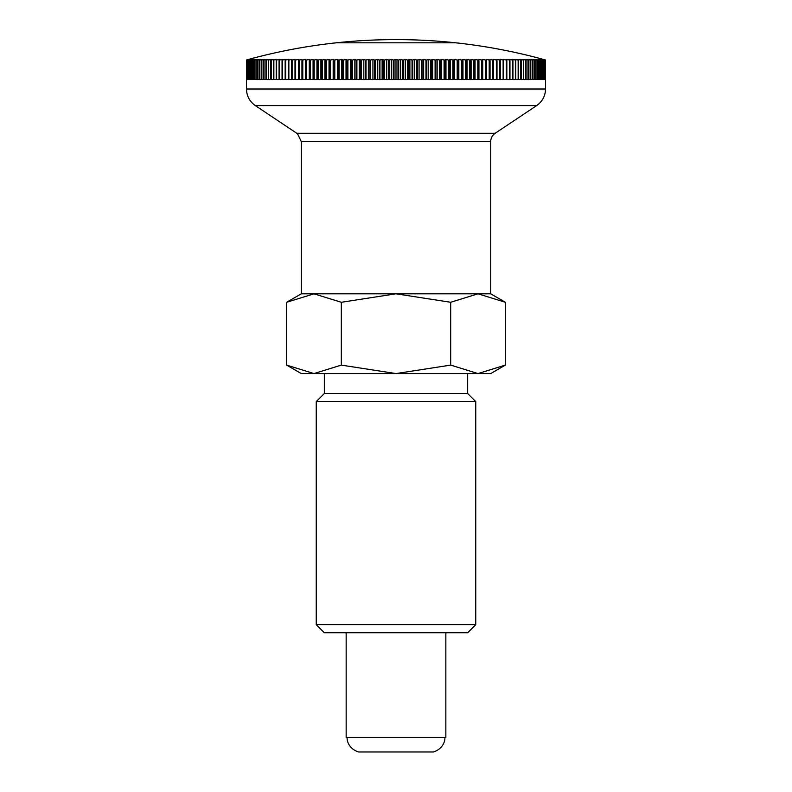 <?xml version="1.0" encoding="UTF-8"?>
<svg xmlns="http://www.w3.org/2000/svg" width="792" height="792" viewBox="0 0 792 792"><rect width="100%" height="100%" fill="white"/><g stroke="black" fill="none" stroke-linecap="round" stroke-linejoin="round"><path stroke-width="1.19" d="M316.246 401.603L324.344 393.505L467.656 393.505L475.754 401.603L475.754 624.68L467.656 632.768L324.344 632.768L316.246 624.68L316.246 401.603L475.754 401.603M316.246 624.68L475.754 624.68M467.656 393.505L467.656 373.567M324.344 373.567L324.344 393.505M246.47 60.004L246.46 89.011C246.659 96.02 249.619 101.554 255.341 105.603L297.525 133.769L301.297 141.57L301.297 293.812L286.645 302.277L313.978 293.812L341.322 302.277L396 293.812L450.678 302.277L478.022 293.812L505.355 302.277L490.703 293.812L490.703 141.57C490.802 138.065 492.287 135.303 495.148 133.274L536.659 105.603C542.381 101.554 545.341 96.02 545.539 89.011L545.53 60.004A548.44 387.803 -90 0 0 543.54 59.449A558.281 558.281 0 0 0 455.816 42.818L336.194 42.818A558.281 558.281 0 0 0 248.46 59.449A548.44 387.803 90 0 0 246.47 60.004L246.49 60.004A548.44 399.802 90 0 1 248.53 59.449A548.44 375.438 90 0 0 246.609 60.004L246.649 60.004A548.44 411.394 90 0 1 248.747 59.449A548.44 362.687 90 0 0 246.896 60.004L246.956 60.004A548.44 422.582 90 0 1 249.114 59.449A548.44 349.589 90 0 0 247.322 60.004L247.401 60.004A548.44 433.353 90 0 1 249.619 59.449A548.44 336.145 90 0 0 247.906 60.004L248.005 60.004A548.44 443.698 90 0 1 250.272 59.449A548.44 322.364 90 0 0 248.629 60.004L248.747 60.004A548.44 453.608 90 0 1 251.064 59.449A548.44 308.266 90 0 0 249.49 60.004L249.648 60.004A548.44 463.063 90 0 1 252.005 59.449A548.44 293.872 90 0 0 250.51 60.004L250.678 60.004A548.44 472.072 90 0 1 253.094 59.449A548.44 279.18 90 0 0 251.668 60.004L251.856 60.004A548.44 480.605 90 0 1 254.311 59.449A548.44 264.211 90 0 0 252.965 60.004L253.183 60.004A548.44 488.664 90 0 1 255.677 59.449A548.44 248.985 90 0 0 254.4 60.004L254.648 60.004A548.44 496.247 90 0 1 257.182 59.449A548.44 233.511 90 0 0 255.984 60.004L256.242 60.004A548.44 503.336 90 0 1 258.816 59.449A548.44 217.81 90 0 0 257.707 60.004L257.984 60.004A548.44 509.929 90 0 1 260.588 59.449A548.44 201.891 90 0 0 259.558 60.004L259.865 60.004A548.44 516.018 90 0 1 262.498 59.449A548.44 185.774 90 0 0 261.548 60.004L261.875 60.004A548.44 521.601 90 0 1 264.538 59.449A548.44 169.478 90 0 0 263.667 60.004L264.013 60.004A548.44 526.67 90 0 1 266.706 59.449A548.44 153.014 90 0 0 265.924 60.004L266.29 60.004A548.44 531.214 90 0 1 269.003 59.449A548.44 136.392 90 0 0 268.31 60.004L268.686 60.004A548.44 535.234 90 0 1 271.428 59.449A548.44 119.641 90 0 0 270.815 60.004L271.22 60.004A548.44 538.728 90 0 1 273.973 59.449A548.44 102.772 90 0 0 273.448 60.004L273.864 60.004A548.44 541.688 90 0 1 276.636 59.449A548.44 85.793 90 0 0 276.2 60.004L276.636 60.004A548.44 544.114 90 0 1 279.418 59.449A548.44 68.736 90 0 0 279.061 60.004L279.526 60.004A548.44 546.005 90 0 1 282.318 59.449A548.44 51.609 90 0 0 282.051 60.004L282.526 60.004A548.44 547.361 90 0 1 285.328 59.449A548.44 34.432 90 0 0 285.15 60.004L285.645 60.004A548.44 548.173 90 0 1 288.446 59.449A548.44 17.226 90 0 0 288.357 60.004L288.872 60.004A548.44 548.44 0 0 1 291.674 59.449L292.198 60.004A548.44 548.173 -90 0 1 295 59.449A548.44 17.226 90 0 1 295.089 60.004L295.634 60.004A548.44 547.361 -90 0 1 298.426 59.449A548.44 34.432 90 0 1 298.604 60.004L299.158 60.004A548.44 546.005 -90 0 1 301.95 59.449A548.44 51.609 90 0 1 302.217 60.004L302.792 60.004A548.44 544.114 -90 0 1 305.573 59.449A548.44 68.736 90 0 1 305.92 60.004L306.504 60.004A548.44 541.688 -90 0 1 309.276 59.449A548.44 85.793 90 0 1 309.712 60.004L310.315 60.004A548.44 538.728 -90 0 1 313.068 59.449A548.44 102.772 90 0 1 313.592 60.004L314.206 60.004A548.44 535.234 -90 0 1 316.939 59.449A548.44 119.641 90 0 1 317.552 60.004L318.176 60.004A548.44 531.214 -90 0 1 320.899 59.449A548.44 136.392 90 0 1 321.592 60.004L322.225 60.004A548.44 526.67 -90 0 1 324.918 59.449A548.44 153.014 90 0 1 325.7 60.004L326.353 60.004A548.44 521.601 -90 0 1 329.017 59.449A548.44 169.478 90 0 1 329.878 60.004L330.541 60.004A548.44 516.018 -90 0 1 333.175 59.449A548.44 185.774 90 0 1 334.125 60.004L334.798 60.004A548.44 509.929 -90 0 1 337.402 59.449A548.44 201.891 90 0 1 338.432 60.004L339.115 60.004A548.44 503.336 -90 0 1 341.689 59.449A548.44 217.81 90 0 1 342.797 60.004L343.49 60.004A548.44 496.247 -90 0 1 346.025 59.449A548.44 233.511 90 0 1 347.213 60.004L347.906 60.004A548.44 488.664 -90 0 1 350.411 59.449A548.44 248.985 90 0 1 351.678 60.004L352.381 60.004A548.44 480.605 -90 0 1 354.836 59.449A548.44 264.211 90 0 1 356.182 60.004L356.895 60.004A548.44 472.072 -90 0 1 359.311 59.449A548.44 279.18 90 0 1 360.736 60.004L361.449 60.004A548.44 463.063 -90 0 1 363.815 59.449A548.44 293.872 90 0 1 365.32 60.004L366.033 60.004A548.44 453.608 -90 0 1 368.349 59.449A548.44 308.266 90 0 1 369.923 60.004L370.656 60.004A548.44 443.698 -90 0 1 372.923 59.449A548.44 322.364 90 0 1 374.567 60.004L375.299 60.004A548.44 433.353 -90 0 1 377.507 59.449A548.44 336.145 90 0 1 379.229 60.004L379.952 60.004A548.44 422.582 -90 0 1 382.11 59.449A548.44 349.589 90 0 1 383.902 60.004L384.635 60.004A548.44 411.394 -90 0 1 386.734 59.449A548.44 362.687 90 0 1 388.585 60.004L389.327 60.004A548.44 399.802 -90 0 1 391.367 59.449A548.44 375.438 90 0 1 393.287 60.004L394.02 60.004A548.44 387.803 -90 0 1 396 59.449A548.44 387.803 90 0 1 397.98 60.004L398.713 60.004A548.44 375.438 -90 0 1 400.633 59.449A548.44 399.802 90 0 1 402.673 60.004L403.415 60.004A548.44 362.687 -90 0 1 405.266 59.449A548.44 411.394 90 0 1 407.365 60.004L408.098 60.004A548.44 349.589 -90 0 1 409.89 59.449A548.44 422.582 90 0 1 412.048 60.004L412.771 60.004A548.44 336.145 -90 0 1 414.493 59.449A548.44 433.353 90 0 1 416.701 60.004L417.433 60.004A548.44 322.364 -90 0 1 419.077 59.449A548.44 443.698 90 0 1 421.344 60.004L422.077 60.004A548.44 308.266 -90 0 1 423.651 59.449A548.44 453.608 90 0 1 425.967 60.004L426.68 60.004A548.44 293.872 -90 0 1 428.185 59.449A548.44 463.063 90 0 1 430.551 60.004L431.264 60.004A548.44 279.18 -90 0 1 432.689 59.449A548.44 472.072 90 0 1 435.105 60.004L435.818 60.004A548.44 264.211 -90 0 1 437.164 59.449A548.44 480.605 90 0 1 439.619 60.004L440.322 60.004A548.44 248.985 -90 0 1 441.589 59.449A548.44 488.664 90 0 1 444.094 60.004L444.787 60.004A548.44 233.511 -90 0 1 445.975 59.449A548.44 496.247 90 0 1 448.51 60.004L449.203 60.004A548.44 217.81 -90 0 1 450.311 59.449A548.44 503.336 90 0 1 452.885 60.004L453.568 60.004A548.44 201.891 -90 0 1 454.598 59.449A548.44 509.929 90 0 1 457.202 60.004L457.875 60.004A548.44 185.774 -90 0 1 458.825 59.449A548.44 516.018 90 0 1 461.459 60.004L462.122 60.004A548.44 169.478 -90 0 1 462.983 59.449A548.44 521.601 90 0 1 465.647 60.004L466.3 60.004A548.44 153.014 -90 0 1 467.082 59.449A548.44 526.67 90 0 1 469.775 60.004L470.408 60.004A548.44 136.392 -90 0 1 471.101 59.449A548.44 531.214 90 0 1 473.824 60.004L474.448 60.004A548.44 119.641 -90 0 1 475.061 59.449A548.44 535.234 90 0 1 477.794 60.004L478.408 60.004A548.44 102.772 -90 0 1 478.932 59.449A548.44 538.728 90 0 1 481.685 60.004L482.288 60.004A548.44 85.793 -90 0 1 482.724 59.449A548.44 541.688 90 0 1 485.496 60.004L486.08 60.004A548.44 68.736 -90 0 1 486.427 59.449A548.44 544.114 90 0 1 489.208 60.004L489.783 60.004A548.44 51.609 -90 0 1 490.05 59.449A548.44 546.005 90 0 1 492.842 60.004L493.396 60.004A548.44 34.432 -90 0 1 493.574 59.449A548.44 547.361 90 0 1 496.366 60.004L496.911 60.004A548.44 17.226 -90 0 1 497 59.449A548.44 548.173 90 0 1 499.802 60.004L500.326 59.449A548.44 548.44 0 0 1 503.128 60.004L503.643 60.004A548.44 17.226 -90 0 0 503.554 59.449A548.44 548.173 -90 0 1 506.355 60.004L506.85 60.004A548.44 34.432 -90 0 0 506.672 59.449A548.44 547.361 -90 0 1 509.474 60.004L509.949 60.004A548.44 51.609 -90 0 0 509.682 59.449A548.44 546.005 -90 0 1 512.473 60.004L512.939 60.004A548.44 68.736 -90 0 0 512.582 59.449A548.44 544.114 -90 0 1 515.364 60.004L515.8 60.004A548.44 85.793 -90 0 0 515.364 59.449A548.44 541.688 -90 0 1 518.136 60.004L518.552 60.004A548.44 102.772 -90 0 0 518.027 59.449A548.44 538.728 -90 0 1 520.78 60.004L521.186 60.004A548.44 119.641 -90 0 0 520.572 59.449A548.44 535.234 -90 0 1 523.314 60.004L523.69 60.004A548.44 136.392 -90 0 0 522.997 59.449A548.44 531.214 -90 0 1 525.71 60.004L526.076 60.004A548.44 153.014 -90 0 0 525.294 59.449A548.44 526.67 -90 0 1 527.987 60.004L528.333 60.004A548.44 169.478 -90 0 0 527.462 59.449A548.44 521.601 -90 0 1 530.125 60.004L530.452 60.004A548.44 185.774 -90 0 0 529.501 59.449A548.44 516.018 -90 0 1 532.135 60.004L532.442 60.004A548.44 201.891 -90 0 0 531.412 59.449A548.44 509.929 -90 0 1 534.016 60.004L534.293 60.004A548.44 217.81 -90 0 0 533.184 59.449A548.44 503.336 -90 0 1 535.758 60.004L536.016 60.004A548.44 233.511 -90 0 0 534.818 59.449A548.44 496.247 -90 0 1 537.352 60.004L537.6 60.004A548.44 248.985 -90 0 0 536.323 59.449A548.44 488.664 -90 0 1 538.817 60.004L539.035 60.004A548.44 264.211 -90 0 0 537.689 59.449A548.44 480.605 -90 0 1 540.144 60.004L540.332 60.004A548.44 279.18 -90 0 0 538.907 59.449A548.44 472.072 -90 0 1 541.322 60.004L541.49 60.004A548.44 293.872 -90 0 0 539.995 59.449A548.44 463.063 -90 0 1 542.352 60.004L542.51 60.004A548.44 308.266 -90 0 0 540.936 59.449A548.44 453.608 -90 0 1 543.253 60.004L543.371 60.004A548.44 322.364 -90 0 0 541.728 59.449A548.44 443.698 -90 0 1 543.995 60.004L544.094 60.004A548.44 336.145 -90 0 0 542.381 59.449A548.44 433.353 -90 0 1 544.599 60.004L544.678 60.004A548.44 349.589 -90 0 0 542.886 59.449A548.44 422.582 -90 0 1 545.044 60.004L545.104 60.004A548.44 362.687 -90 0 0 543.253 59.449A548.44 411.394 -90 0 1 545.351 60.004L545.391 60.004A548.44 375.438 -90 0 0 543.47 59.449A548.44 399.802 -90 0 1 545.51 60.004L545.51 79.477L545.391 60.004M490.703 373.567L505.355 365.112L478.022 373.567L490.703 373.567M286.645 365.112L301.297 373.567L478.022 373.567L450.678 365.112L396 373.567L341.322 365.112L313.978 373.567L286.645 365.112L286.645 302.277M301.297 293.812L490.703 293.812L301.297 293.812M341.322 365.112L341.322 302.277M450.678 365.112L450.678 302.277M505.355 365.112L505.355 302.277M444.847 737.451C445.282 740.322 443.332 748.846 433.382 751.984L358.618 751.984C348.668 748.846 346.718 740.322 347.153 737.451M346.153 632.768L346.153 737.451L445.846 737.451L445.846 632.768M455.816 42.818L336.184 42.818A558.281 558.281 0 0 1 455.806 42.818M545.351 60.004L545.351 79.477L545.104 60.004M545.044 60.004L545.044 79.477L544.678 60.004M544.599 60.004L544.599 79.477L544.094 79.477L544.094 60.004M544.599 79.477L544.094 79.477M543.995 60.004L543.995 79.477L543.371 79.477L543.371 60.004M543.995 79.477L543.371 79.477M543.253 60.004L543.253 79.477L542.51 79.477L542.51 60.004M543.253 79.477L542.51 79.477M542.352 60.004L542.352 79.477L541.49 79.477L541.49 60.004M542.352 79.477L541.49 79.477M541.322 60.004L541.322 79.477L540.332 79.477L540.332 60.004M541.322 79.477L540.332 79.477M540.144 60.004L540.144 79.477L539.035 79.477L539.035 60.004M540.144 79.477L539.035 79.477M538.817 60.004L538.817 79.477L537.6 79.477L537.6 60.004M538.817 79.477L537.6 79.477M537.352 60.004L537.352 79.477L536.016 79.477L536.016 60.004M537.352 79.477L536.016 79.477M535.758 60.004L535.758 79.477L534.293 79.477L534.293 60.004M535.758 79.477L534.293 79.477M534.016 60.004L534.016 79.477L532.442 79.477L532.442 60.004M534.016 79.477L532.442 79.477M532.135 60.004L532.135 79.477L530.452 79.477L530.452 60.004M532.135 79.477L530.452 79.477M530.125 60.004L530.125 79.477L528.333 79.477L528.333 60.004M530.125 79.477L528.333 79.477M527.987 60.004L527.987 79.477L526.076 79.477L526.076 60.004M527.987 79.477L526.076 79.477M525.71 60.004L525.71 79.477L523.69 79.477L523.69 60.004M525.71 79.477L523.69 79.477M523.314 60.004L523.314 79.477L521.186 79.477L521.186 60.004M523.314 79.477L521.186 79.477M520.78 60.004L520.78 79.477L518.552 79.477L518.552 60.004M520.78 79.477L518.552 79.477M518.136 60.004L518.136 79.477L515.8 79.477L515.8 60.004M518.136 79.477L515.8 79.477M515.364 60.004L515.364 79.477L512.939 79.477L512.939 60.004M515.364 79.477L512.939 79.477M512.473 60.004L512.473 79.477L509.949 79.477L509.949 60.004M512.473 79.477L509.949 79.477M509.474 60.004L509.474 79.477L506.85 79.477L506.85 60.004M509.474 79.477L506.85 79.477M506.355 60.004L506.355 79.477L503.643 79.477L503.643 60.004M506.355 79.477L503.643 79.477M503.128 60.004L503.128 79.477L500.326 79.477L500.326 60.004M499.802 60.004L499.802 79.477L496.911 79.477L496.911 60.004M497 79.477L497 59.449M496.366 60.004L496.366 79.477L493.396 79.477L493.396 60.004M493.574 79.477L493.574 59.449M492.842 60.004L492.842 79.477L489.783 79.477L489.783 60.004M490.05 79.477L490.05 59.449M489.208 60.004L489.208 79.477L486.08 79.477L486.08 60.004M486.427 79.477L486.427 59.449M485.496 60.004L485.496 79.477L482.288 79.477L482.288 60.004M482.724 79.477L482.724 59.449M481.685 60.004L481.685 79.477L478.408 79.477L478.408 60.004M478.932 79.477L478.932 59.449M477.794 60.004L477.794 79.477L474.448 79.477L474.448 60.004M475.061 79.477L475.061 59.449M473.824 60.004L473.824 79.477L470.408 79.477L470.408 60.004M471.101 79.477L471.101 59.449M469.775 60.004L469.775 79.477L466.3 79.477L466.3 60.004M467.082 79.477L467.082 59.449M465.647 60.004L465.647 79.477L462.122 79.477L462.122 60.004M462.983 79.477L462.983 59.449M461.459 60.004L461.459 79.477L457.875 79.477L457.875 60.004M458.825 79.477L458.825 59.449M457.202 60.004L457.202 79.477L453.568 79.477L453.568 60.004M454.598 79.477L454.598 59.449M452.885 60.004L452.885 79.477L449.203 79.477L449.203 60.004M450.311 79.477L450.311 59.449M448.51 60.004L448.51 79.477L444.787 79.477L444.787 60.004M445.975 79.477L445.975 59.449M444.094 60.004L444.094 79.477L440.322 79.477L440.322 60.004M441.589 79.477L441.589 59.449M439.619 60.004L439.619 79.477L435.818 79.477L435.818 60.004M437.164 79.477L437.164 59.449M435.105 60.004L435.105 79.477L431.264 79.477L431.264 60.004M432.689 79.477L432.689 59.449M430.551 60.004L430.551 79.477L426.68 79.477L426.68 60.004M428.185 79.477L428.185 59.449M425.967 60.004L425.967 79.477L422.077 79.477L422.077 60.004M423.651 79.477L423.651 59.449M421.344 60.004L421.344 79.477L417.433 79.477L417.433 60.004M419.077 79.477L419.077 59.449M416.701 60.004L416.701 79.477L412.771 79.477L412.771 60.004M414.493 79.477L414.493 59.449M412.048 60.004L412.048 79.477L408.098 79.477L408.098 60.004M409.89 79.477L409.89 59.449M407.365 60.004L407.365 79.477L403.415 79.477L403.415 60.004M405.266 79.477L405.266 59.449M402.673 60.004L402.673 79.477L398.713 79.477L398.713 60.004M400.633 79.477L400.633 59.449M397.98 60.004L397.98 79.477L394.02 79.477L394.02 60.004M396 79.477L396 59.449M393.287 60.004L393.287 79.477L389.327 79.477L389.327 60.004M391.367 79.477L391.367 59.449M388.585 60.004L388.585 79.477L384.635 79.477L384.635 60.004M386.734 79.477L386.734 59.449M383.902 60.004L383.902 79.477L379.952 79.477L379.952 60.004M382.11 79.477L382.11 59.449M379.229 60.004L379.229 79.477L375.299 79.477L375.299 60.004M377.507 79.477L377.507 59.449M374.567 60.004L374.567 79.477L370.656 79.477L370.656 60.004M372.923 79.477L372.923 59.449M369.923 60.004L369.923 79.477L366.033 79.477L366.033 60.004M368.349 79.477L368.349 59.449M365.32 60.004L365.32 79.477L361.449 79.477L361.449 60.004M363.815 79.477L363.815 59.449M360.736 60.004L360.736 79.477L356.895 79.477L356.895 60.004M359.311 79.477L359.311 59.449M356.182 60.004L356.182 79.477L352.381 79.477L352.381 60.004M354.836 79.477L354.836 59.449M351.678 60.004L351.678 79.477L347.906 79.477L347.906 60.004M350.411 79.477L350.411 59.449M347.213 60.004L347.213 79.477L343.49 79.477L343.49 60.004M346.025 79.477L346.025 59.449M342.797 60.004L342.797 79.477L339.115 79.477L339.115 60.004M341.689 79.477L341.689 59.449M338.432 60.004L338.432 79.477L334.798 79.477L334.798 60.004M337.402 79.477L337.402 59.449M334.125 60.004L334.125 79.477L330.541 79.477L330.541 60.004M333.175 79.477L333.175 59.449M329.878 60.004L329.878 79.477L326.353 79.477L326.353 60.004M329.017 79.477L329.017 59.449M325.7 60.004L325.7 79.477L322.225 79.477L322.225 60.004M324.918 79.477L324.918 59.449M321.592 60.004L321.592 79.477L318.176 79.477L318.176 60.004M320.899 79.477L320.899 59.449M317.552 60.004L317.552 79.477L314.206 79.477L314.206 60.004M316.939 79.477L316.939 59.449M313.592 60.004L313.592 79.477L310.315 79.477L310.315 60.004M313.068 79.477L313.068 59.449M309.712 60.004L309.712 79.477L306.504 79.477L306.504 60.004M309.276 79.477L309.276 59.449M305.92 60.004L305.92 79.477L302.792 79.477L302.792 60.004M305.573 79.477L305.573 59.449M302.217 60.004L302.217 79.477L299.158 79.477L299.158 60.004M301.95 79.477L301.95 59.449M298.604 60.004L298.604 79.477L295.634 79.477L295.634 60.004M298.426 79.477L298.426 59.449M295.089 60.004L295.089 79.477L292.198 79.477L292.198 60.004M295 79.477L295 59.449M291.674 60.004L291.674 79.477L288.872 79.477L288.872 60.004M285.645 79.477L288.357 79.477L285.645 79.477L285.645 60.004M288.357 60.004L288.357 79.477M282.526 79.477L285.15 79.477L282.526 79.477L282.526 60.004M285.15 60.004L285.15 79.477M279.526 79.477L282.051 79.477L279.526 79.477L279.526 60.004M282.051 60.004L282.051 79.477M276.636 79.477L279.061 79.477L276.636 79.477L276.636 60.004M279.061 60.004L279.061 79.477M273.864 79.477L276.2 79.477L273.864 79.477L273.864 60.004M276.2 60.004L276.2 79.477M271.22 79.477L273.448 79.477L271.22 79.477L271.22 60.004M273.448 60.004L273.448 79.477M268.686 79.477L270.815 79.477L268.686 79.477L268.686 60.004M270.815 60.004L270.815 79.477M266.29 79.477L268.31 79.477L266.29 79.477L266.29 60.004M268.31 60.004L268.31 79.477M264.013 79.477L265.924 79.477L264.013 79.477L264.013 60.004M265.924 60.004L265.924 79.477M261.875 79.477L263.667 79.477L261.875 79.477L261.875 60.004M263.667 60.004L263.667 79.477M259.865 79.477L261.548 79.477L259.865 79.477L259.865 60.004M261.548 60.004L261.548 79.477M257.984 79.477L259.558 79.477L257.984 79.477L257.984 60.004M259.558 60.004L259.558 79.477M256.242 79.477L257.707 79.477L256.242 79.477L256.242 60.004M257.707 60.004L257.707 79.477M254.648 79.477L255.984 79.477L254.648 79.477L254.648 60.004M255.984 60.004L255.984 79.477M253.183 79.477L254.4 79.477L253.183 79.477L253.183 60.004M254.4 60.004L254.4 79.477M251.856 79.477L252.965 79.477L251.856 79.477L251.856 60.004M252.965 60.004L252.965 79.477M250.678 79.477L251.668 79.477L250.678 79.477L250.678 60.004M251.668 60.004L251.668 79.477M249.648 79.477L250.51 79.477L249.648 79.477L249.648 60.004M250.51 60.004L250.51 79.477M248.747 79.477L249.49 79.477L248.747 79.477L248.747 60.004M249.49 60.004L249.49 79.477M248.005 79.477L248.629 79.477L248.005 79.477L248.005 60.004M248.629 60.004L248.629 79.477M247.401 79.477L247.906 79.477L247.401 79.477L247.401 60.004M247.906 60.004L247.906 79.477M246.956 79.477L246.956 60.004M247.322 60.004L247.322 79.477M246.649 79.477L246.649 60.004M246.896 60.004L246.896 79.477M246.49 79.477L246.49 60.004M246.609 60.004L246.609 79.477M255.341 105.603L536.659 105.603M246.46 89.011L545.539 89.011M296.852 133.274L495.148 133.274M301.297 141.57L490.703 141.57"/></g></svg>
